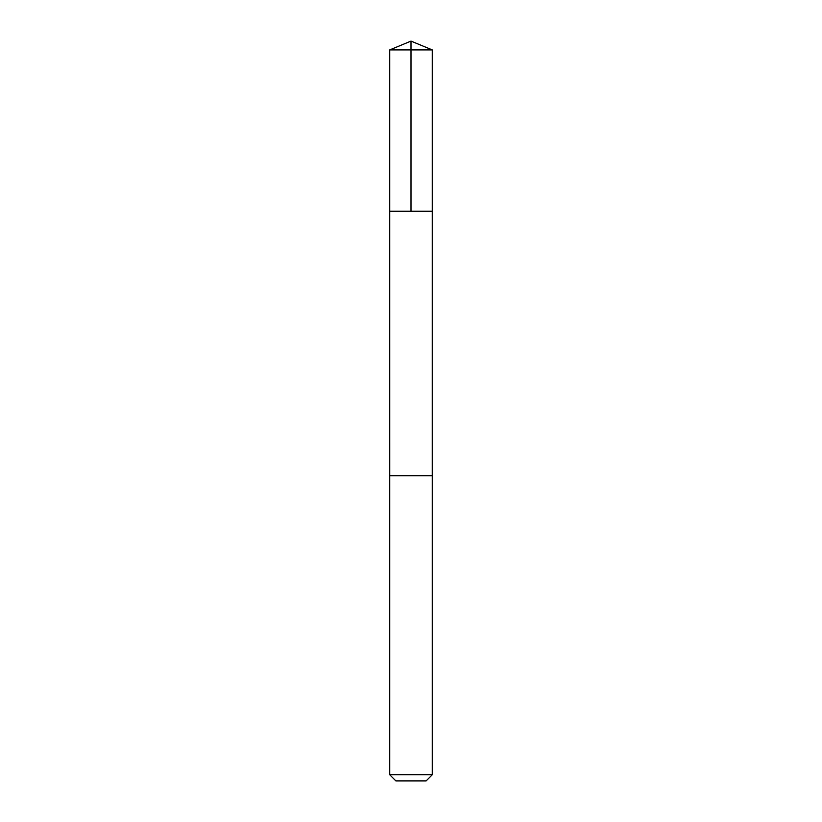 <?xml version="1.0" encoding="UTF-8"?>
<svg xmlns="http://www.w3.org/2000/svg" width="822" height="822" viewBox="0 0 822 822"><rect width="100%" height="100%" fill="white"/><g stroke="black" fill="none" stroke-linecap="round" stroke-linejoin="round"><path stroke-width="0.62" stroke-dasharray="4.11 3.08" d="M431.458 211.254L389.731 211.254L431.458 211.254M389.731 49.906L432.269 49.906M431.458 475.733L389.731 475.733L431.458 475.733M389.731 774.756L432.269 774.756M395.875 780.9L426.125 780.9"/><path stroke-width="1.23" d="M389.731 211.254L432.269 211.254L432.269 49.906L389.731 49.906L389.731 211.254L432.269 211.254L432.259 475.733L389.741 475.733L389.731 211.254M390.532 475.733L389.731 475.733L389.731 774.756L432.269 774.756L432.269 475.733L390.532 475.733M432.269 774.756L426.125 780.9L395.875 780.9L389.731 774.756M411 211.254L411 41.1L389.731 49.906M411 41.1L432.269 49.906"/></g></svg>
